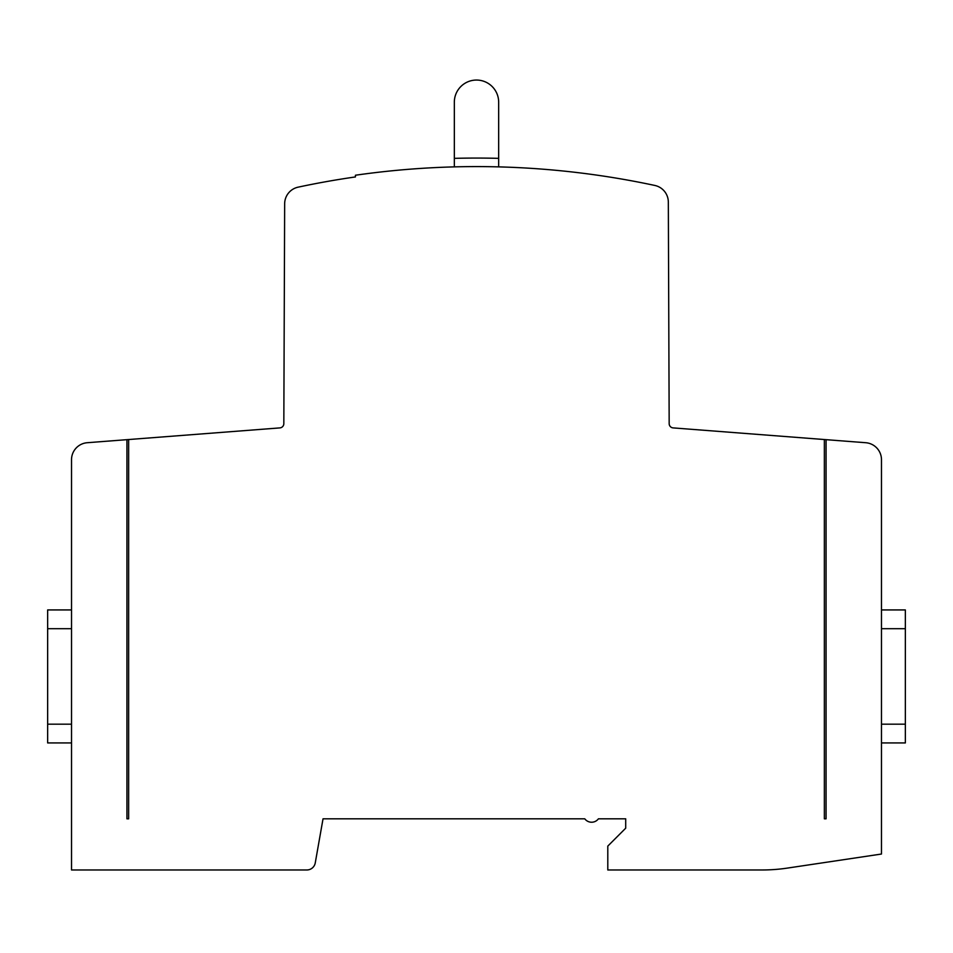 <?xml version="1.0" encoding="UTF-8"?>
<svg xmlns="http://www.w3.org/2000/svg" width="953" height="953" viewBox="0 0 953 953"><rect width="100%" height="100%" fill="white"/><g stroke="black" fill="none" stroke-linecap="round" stroke-linejoin="round"><path stroke-width="1.43" d="M498.669 158.353A861.107 861.107 0 0 0 454.331 158.353L454.331 102.221A22.169 22.169 0 0 1 476.5 80.052A22.169 22.169 0 0 1 498.669 102.221L498.669 166.882M625.704 828.193L625.704 818.818L598.424 818.818L625.704 818.818L625.704 828.193L625.704 818.818L625.704 828.193L607.8 846.097L607.8 869.97L762.114 869.97A170.516 170.516 0 0 0 787.321 868.1L881.477 854.031L787.321 868.1L881.477 854.031L881.477 459.715A17.047 17.047 0 0 0 865.729 442.716L824.357 439.536L824.357 818.818L826.06 818.818L824.357 818.818M315.252 862.93L323.031 818.818L584.773 818.818A8.529 8.529 0 0 0 598.424 818.818A8.529 8.529 0 0 1 584.773 818.818L323.031 818.818L315.252 862.93L323.031 818.818L584.773 818.818L323.031 818.818L315.252 862.93A8.529 8.529 0 0 1 306.866 869.97L71.523 869.97L71.523 459.715A17.047 17.047 0 0 1 87.271 442.716L128.643 439.536L128.643 818.818L126.94 818.818L126.94 439.667M824.357 439.536L673.104 427.897A4.265 4.265 0 0 1 669.173 423.668A4.265 4.265 0 0 0 673.104 427.897A4.265 4.265 0 0 1 669.173 423.668L668.327 202.06A17.047 17.047 0 0 0 654.842 185.454A852.59 852.59 0 0 0 355.433 175.233L355.433 176.936A852.59 852.59 0 0 0 298.146 187.157A852.59 852.59 0 0 1 355.433 176.936A852.59 852.59 0 0 0 298.146 187.157A17.047 17.047 0 0 0 284.661 203.775L283.827 423.668A4.265 4.265 0 0 1 279.896 427.897L128.643 439.536M454.331 166.882L454.331 158.353M71.523 742.935L47.65 742.935L47.65 609.932L71.523 609.932M881.477 742.935L905.35 742.935L905.35 609.932L881.477 609.932M826.06 439.667L826.06 818.818M126.94 818.818L128.643 818.818M625.704 818.818L598.424 818.818L625.704 818.818M837.139 440.524L865.729 442.716M881.477 854.031L787.321 868.1M669.173 423.668A4.265 4.265 0 0 0 673.104 427.897M279.896 427.897A4.265 4.265 0 0 0 283.827 423.668L284.661 203.775M71.523 724.185L47.65 724.185M71.523 628.694L47.65 628.694M905.35 724.185L881.477 724.185M905.35 628.694L881.477 628.694"/></g></svg>
